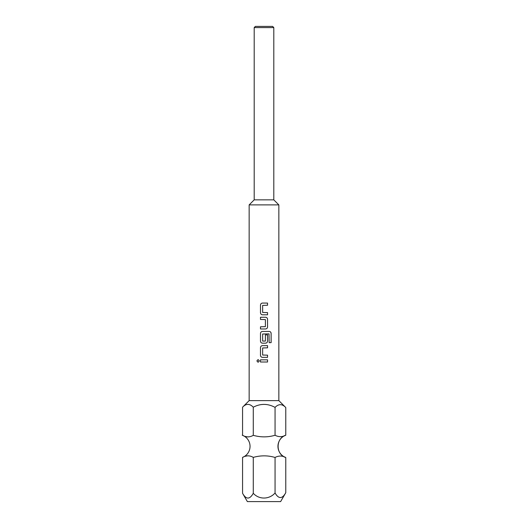 <?xml version="1.0" encoding="UTF-8"?>
<svg xmlns="http://www.w3.org/2000/svg" width="528" height="528" viewBox="0 0 528 528"><rect width="100%" height="100%" fill="white"/><g stroke="black" fill="none" stroke-linecap="round" stroke-linejoin="round"><path stroke-width="0.79" d="M258.1 359.568L256.898 360.921L258.1 362.274L259.347 360.921L258.086 359.568L256.872 360.921L258.086 362.274M242.563 493.284L247.368 501.6L280.632 501.6L285.78 492.69C282.249 499.059 278.672 499.158 275.062 492.98C269.399 499.495 259.116 499.851 253.282 493.284C249.724 499.64 246.147 499.64 242.563 493.284L242.563 457.393C246.193 455.334 249.764 455.334 253.282 457.393C260.641 455.321 267.901 455.341 275.062 457.459C278.665 455.578 282.236 455.598 285.78 457.525A11.88 11.88 0 0 1 285.78 435.191L285.78 407.55C282.19 403.795 278.619 403.742 275.062 407.378C267.762 403.465 260.509 403.412 253.282 407.207C249.678 403.458 246.107 403.458 242.563 407.207L242.563 435.323L242.22 435.191M245.243 436.425L247.969 436.966M242.563 457.393A11.88 11.88 0 0 0 242.563 435.323C246.193 437.382 249.764 437.382 253.282 435.323L253.282 407.207M245.243 456.291L247.969 455.75M273.801 199.848L254.199 199.848L249.15 204.897L278.85 204.897L273.801 199.848L273.801 27.588L254.199 27.588L254.199 199.848M242.563 407.207L249.15 400.62L278.85 400.62L285.78 407.55M273.801 27.588L272.613 26.4L255.387 26.4L254.199 27.588M262.495 303.072C261.274 303.191 260.608 303.871 260.495 305.105L260.482 305.105C260.594 303.871 261.261 303.191 262.489 303.072L267.544 303.072L267.544 305.25L262.634 305.402L262.634 312.457L267.544 312.602L267.544 314.787L267.531 312.602M260.482 305.105L260.482 312.748C260.594 313.988 261.261 314.662 262.489 314.787L267.544 314.787M265.531 328.977C266.752 328.858 267.419 328.178 267.531 326.938L267.544 319.295C267.432 318.061 266.765 317.381 265.538 317.262L260.482 317.262L260.482 319.44L265.393 319.585L265.393 326.647L260.482 326.792L260.482 328.977L265.538 328.977C266.765 328.852 267.432 328.172 267.544 326.938L267.531 319.295C267.419 318.061 266.752 317.381 265.531 317.262M271.128 342.652L271.128 333.485C271.036 332.251 270.422 331.571 269.28 331.445L262.489 331.445C261.261 331.571 260.594 332.251 260.482 333.485L260.482 341.128C260.594 342.362 261.261 343.042 262.489 343.167L265.538 343.167C266.765 343.042 267.432 342.362 267.544 341.128L267.544 334.871L265.393 334.871L265.393 341.075L262.634 341.075L262.634 334.013L269.009 333.868L269.148 342.652L271.128 342.652M262.495 345.635C261.274 345.761 260.608 346.434 260.495 347.675L260.482 347.675C260.594 346.441 261.261 345.761 262.489 345.635L267.544 345.635L267.544 347.82L262.634 347.965L262.634 355.027L267.544 355.172L267.544 357.35L267.531 355.172M260.482 347.675L260.482 355.318C260.594 356.552 261.261 357.232 262.489 357.35L267.544 357.35M267.544 362.01L260.482 362.01L260.482 359.825L267.544 359.825L267.544 362.01L267.531 359.825M278.85 400.62L278.85 204.897M249.15 400.62L249.15 204.897M285.78 492.69L285.78 457.525C275.563 454.516 275.563 438.2 285.78 435.191C282.236 437.118 278.665 437.138 275.062 435.257L275.062 407.378M275.062 435.257C267.901 437.375 260.641 437.395 253.282 435.323M253.282 457.393L253.282 493.284M275.062 457.459L275.062 492.98M260.495 359.825L260.495 362.01M267.531 347.82L267.531 345.635M260.495 347.675L260.495 355.318C260.608 356.552 261.274 357.232 262.495 357.35M269.148 342.652L271.102 342.652L271.102 333.485C271.009 332.244 270.395 331.571 269.26 331.445M262.495 331.445C261.274 331.571 260.608 332.251 260.495 333.485L260.495 341.128C260.608 342.368 261.274 343.042 262.495 343.167M265.531 343.167C266.752 343.042 267.419 342.362 267.531 341.128L267.531 334.871L265.393 334.871M260.495 317.262L260.495 319.44M260.495 326.792L260.495 328.977M267.531 305.25L267.531 303.072M260.495 305.105L260.495 312.748C260.608 313.988 261.274 314.668 262.495 314.787"/></g></svg>
